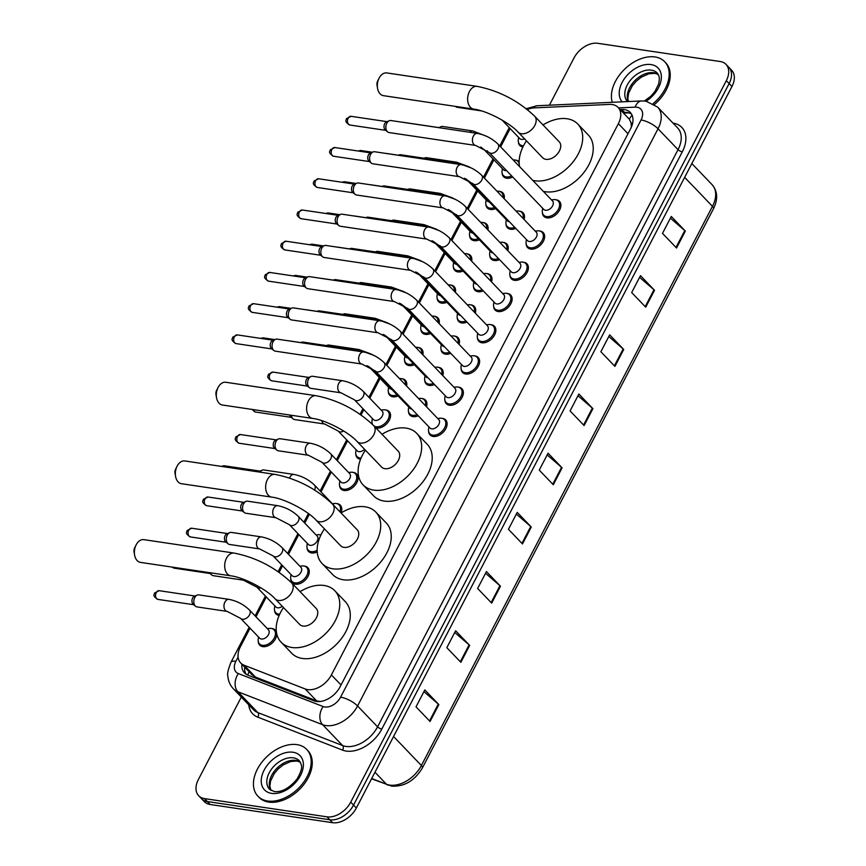 <?xml version="1.0" encoding="UTF-8"?>
<svg xmlns="http://www.w3.org/2000/svg" width="866" height="866" viewBox="0 0 866 866"><rect width="100%" height="100%" fill="white"/><g stroke="black" fill="none" stroke-linecap="round" stroke-linejoin="round"><path stroke-width="1.3" d="M279.166 615.412A10.814 7.155 136.2 0 1 279.079 615.401A10.814 7.155 136.2 0 1 275.973 613.875A10.814 7.155 136.2 0 1 274.544 610.313M304.334 566.093A10.814 7.155 136.2 0 1 304.724 566.137A10.814 7.155 136.2 0 1 307.841 567.674A10.814 7.155 136.2 0 1 306.672 578.423A10.814 7.155 136.2 0 1 295.338 584.182A10.814 7.155 136.2 0 1 292.221 582.645A10.814 7.155 136.2 0 1 290.792 579.083M317.216 551.902A10.814 7.155 136.2 0 1 311.598 552.952A10.814 7.155 136.2 0 1 308.48 551.415A10.814 7.155 136.2 0 1 307.051 547.853M336.852 503.633A10.814 7.155 136.2 0 1 337.242 503.687A10.814 7.155 136.2 0 1 340.349 505.214A10.814 7.155 136.2 0 1 340.977 512.889M353.101 472.414A10.814 7.155 136.2 0 1 353.49 472.457A10.814 7.155 136.2 0 1 356.608 473.983A10.814 7.155 136.2 0 1 355.439 484.744A10.814 7.155 136.2 0 1 344.105 490.492A10.814 7.155 136.2 0 1 340.988 488.965A10.814 7.155 136.2 0 1 339.559 485.404M360.57 459.294A10.814 7.155 136.2 0 1 360.364 459.272A10.814 7.155 136.2 0 1 357.247 457.735A10.814 7.155 136.2 0 1 355.818 454.174M385.619 409.954A10.814 7.155 136.2 0 1 386.009 410.008A10.814 7.155 136.2 0 1 389.115 411.534A10.814 7.155 136.2 0 1 387.957 422.283A10.814 7.155 136.2 0 1 376.613 428.042A10.814 7.155 136.2 0 1 375.887 427.891M372.239 424.134A10.814 7.155 136.2 0 1 372.077 422.944M398.1 395.946A10.814 7.155 136.2 0 1 392.872 396.812A10.814 7.155 136.2 0 1 389.754 395.286A10.814 7.155 136.2 0 1 388.325 391.713M401.867 378.723A10.814 7.155 136.2 0 1 402.257 378.778A10.814 7.155 136.2 0 1 405.375 380.304A10.814 7.155 136.2 0 1 406.609 386.052M414.349 364.716A10.814 7.155 136.2 0 1 409.131 365.582A10.814 7.155 136.2 0 1 406.013 364.056A10.814 7.155 136.2 0 1 404.584 360.494M418.126 347.504A10.814 7.155 136.2 0 1 418.516 347.547A10.814 7.155 136.2 0 1 421.634 349.074A10.814 7.155 136.2 0 1 422.868 354.833M430.608 333.497A10.814 7.155 136.2 0 1 425.379 334.363A10.814 7.155 136.2 0 1 422.272 332.825A10.814 7.155 136.2 0 1 420.844 329.264M434.386 316.274A10.814 7.155 136.2 0 1 434.775 316.317A10.814 7.155 136.2 0 1 437.882 317.854A10.814 7.155 136.2 0 1 439.127 323.603M446.867 302.266A10.814 7.155 136.2 0 1 441.638 303.132A10.814 7.155 136.2 0 1 438.532 301.595A10.814 7.155 136.2 0 1 437.103 298.034M450.645 285.044A10.814 7.155 136.2 0 1 451.034 285.098A10.814 7.155 136.2 0 1 454.141 286.624A10.814 7.155 136.2 0 1 455.375 292.372M463.115 271.036A10.814 7.155 136.2 0 1 457.897 271.902A10.814 7.155 136.2 0 1 454.78 270.376A10.814 7.155 136.2 0 1 453.351 266.804M466.893 253.814A10.814 7.155 136.2 0 1 467.283 253.868A10.814 7.155 136.2 0 1 470.4 255.394A10.814 7.155 136.2 0 1 471.634 261.142M479.374 239.806A10.814 7.155 136.2 0 1 474.157 240.672A10.814 7.155 136.2 0 1 471.039 239.146A10.814 7.155 136.2 0 1 469.61 235.584M483.152 222.594A10.814 7.155 136.2 0 1 483.542 222.638A10.814 7.155 136.2 0 1 486.66 224.164A10.814 7.155 136.2 0 1 487.894 229.923M495.633 208.587A10.814 7.155 136.2 0 1 490.405 209.453A10.814 7.155 136.2 0 1 487.298 207.916A10.814 7.155 136.2 0 1 485.869 204.354M499.411 191.364A10.814 7.155 136.2 0 1 499.801 191.408A10.814 7.155 136.2 0 1 502.908 192.945A10.814 7.155 136.2 0 1 504.142 198.693M512.672 176.989A10.814 7.155 136.2 0 1 506.664 178.223A10.814 7.155 136.2 0 1 503.547 176.686A10.814 7.155 136.2 0 1 502.118 173.124M515.66 160.134A10.814 7.155 136.2 0 1 516.049 160.188A10.814 7.155 136.2 0 1 519.145 161.693M522.902 146.993A10.814 7.155 136.2 0 1 519.806 145.466A10.814 7.155 136.2 0 1 518.377 141.894M276.763 633.955A10.814 7.155 136.2 0 1 272.151 643.07A10.814 7.155 136.2 0 1 262.82 646.631A10.814 7.155 136.2 0 1 259.713 645.105A10.814 7.155 136.2 0 1 258.284 641.533M271.827 628.543A10.814 7.155 136.2 0 1 272.216 628.597A10.814 7.155 136.2 0 1 275.323 630.123A10.814 7.155 136.2 0 1 276.384 631.812M418.246 415.767A10.814 7.155 136.2 0 1 413.017 416.633A10.814 7.155 136.2 0 1 409.91 415.106A10.814 7.155 136.2 0 1 408.481 411.534M422.023 398.555A10.814 7.155 136.2 0 1 422.413 398.598A10.814 7.155 136.2 0 1 425.52 400.124A10.814 7.155 136.2 0 1 426.516 406.804M434.505 384.547A10.814 7.155 136.2 0 1 429.276 385.402A10.814 7.155 136.2 0 1 426.169 383.876A10.814 7.155 136.2 0 1 424.741 380.315M438.283 367.325A10.814 7.155 136.2 0 1 438.672 367.368A10.814 7.155 136.2 0 1 441.779 368.894A10.814 7.155 136.2 0 1 442.775 375.584M450.753 353.317A10.814 7.155 136.2 0 1 445.535 354.183A10.814 7.155 136.2 0 1 442.418 352.646A10.814 7.155 136.2 0 1 440.989 349.085M454.531 336.095A10.814 7.155 136.2 0 1 454.921 336.138A10.814 7.155 136.2 0 1 458.038 337.675A10.814 7.155 136.2 0 1 459.023 344.354M467.012 322.087A10.814 7.155 136.2 0 1 461.795 322.953A10.814 7.155 136.2 0 1 458.677 321.427A10.814 7.155 136.2 0 1 457.248 317.854M470.79 304.864A10.814 7.155 136.2 0 1 471.18 304.919A10.814 7.155 136.2 0 1 474.297 306.445A10.814 7.155 136.2 0 1 475.282 313.124M483.271 290.857A10.814 7.155 136.2 0 1 478.043 291.723A10.814 7.155 136.2 0 1 474.936 290.197A10.814 7.155 136.2 0 1 473.507 286.624M487.049 273.645A10.814 7.155 136.2 0 1 487.439 273.688A10.814 7.155 136.2 0 1 490.546 275.215A10.814 7.155 136.2 0 1 491.542 281.894M499.52 259.638A10.814 7.155 136.2 0 1 494.302 260.493A10.814 7.155 136.2 0 1 491.184 258.966A10.814 7.155 136.2 0 1 489.755 255.405M503.298 242.415A10.814 7.155 136.2 0 1 503.687 242.458A10.814 7.155 136.2 0 1 506.805 243.985A10.814 7.155 136.2 0 1 507.79 250.675M515.779 228.407A10.814 7.155 136.2 0 1 510.561 229.274A10.814 7.155 136.2 0 1 507.444 227.736A10.814 7.155 136.2 0 1 506.015 224.175M519.557 211.185A10.814 7.155 136.2 0 1 519.946 211.228A10.814 7.155 136.2 0 1 523.064 212.765A10.814 7.155 136.2 0 1 524.049 219.444M442.169 418.375A10.814 7.155 136.2 0 1 442.558 418.419A10.814 7.155 136.2 0 1 445.676 419.945A10.814 7.155 136.2 0 1 444.507 430.705A10.814 7.155 136.2 0 1 433.173 436.453A10.814 7.155 136.2 0 1 430.056 434.927A10.814 7.155 136.2 0 1 428.627 431.355M458.428 387.145A10.814 7.155 136.2 0 1 458.818 387.189A10.814 7.155 136.2 0 1 461.935 388.726A10.814 7.155 136.2 0 1 460.766 399.475A10.814 7.155 136.2 0 1 449.432 405.223A10.814 7.155 136.2 0 1 446.315 403.697A10.814 7.155 136.2 0 1 444.886 400.135M474.687 355.915A10.814 7.155 136.2 0 1 475.077 355.958A10.814 7.155 136.2 0 1 478.184 357.496A10.814 7.155 136.2 0 1 477.025 368.245A10.814 7.155 136.2 0 1 465.681 374.004A10.814 7.155 136.2 0 1 462.574 372.467A10.814 7.155 136.2 0 1 461.145 368.905M490.935 324.685A10.814 7.155 136.2 0 1 491.325 324.739A10.814 7.155 136.2 0 1 494.443 326.265A10.814 7.155 136.2 0 1 493.274 337.015A10.814 7.155 136.2 0 1 481.94 342.774A10.814 7.155 136.2 0 1 478.822 341.247A10.814 7.155 136.2 0 1 477.393 337.675M507.195 293.466A10.814 7.155 136.2 0 1 507.584 293.509A10.814 7.155 136.2 0 1 510.702 295.035A10.814 7.155 136.2 0 1 509.533 305.795A10.814 7.155 136.2 0 1 498.199 311.543A10.814 7.155 136.2 0 1 495.081 310.017A10.814 7.155 136.2 0 1 493.652 306.445M523.454 262.236A10.814 7.155 136.2 0 1 523.843 262.279A10.814 7.155 136.2 0 1 526.95 263.816A10.814 7.155 136.2 0 1 525.792 274.565A10.814 7.155 136.2 0 1 514.447 280.313A10.814 7.155 136.2 0 1 511.341 278.787A10.814 7.155 136.2 0 1 509.912 275.226M539.713 231.006A10.814 7.155 136.2 0 1 540.103 231.049A10.814 7.155 136.2 0 1 543.209 232.586A10.814 7.155 136.2 0 1 542.051 243.335A10.814 7.155 136.2 0 1 530.706 249.094A10.814 7.155 136.2 0 1 527.6 247.557A10.814 7.155 136.2 0 1 526.16 243.996M555.961 199.775A10.814 7.155 136.2 0 1 556.351 199.829A10.814 7.155 136.2 0 1 559.468 201.356A10.814 7.155 136.2 0 1 558.299 212.105A10.814 7.155 136.2 0 1 546.966 217.864A10.814 7.155 136.2 0 1 543.848 216.338A10.814 7.155 136.2 0 1 542.419 212.765M250.058 628.196L240.412 646.718A20.286 13.412 -43.8 0 0 240.705 662.977L251.93 674.679L255.502 677.104L316.62 700.865L320.366 701.482M240.705 662.977A20.286 13.412 -43.8 0 0 244.082 665.207L305.2 688.968A20.286 13.412 -43.8 0 0 307.668 689.607A20.286 13.412 -43.8 0 0 331.397 674.928L618.367 123.676A20.286 13.412 -43.8 0 0 618.064 107.406A20.286 13.412 -43.8 0 0 609.502 104.407L534.214 107.882A20.286 13.412 -43.8 0 0 527.34 109.549M632.007 125.44A6.766 4.471 -43.8 0 0 630.881 122.496L629.333 119.216L618.064 107.406M630.881 122.496A20.286 13.412 136.2 0 1 631.195 127.497M510.15 128.558L500.624 146.841M493.891 159.788L484.375 178.071M477.642 191.007L468.116 209.301M461.383 222.237L451.857 240.531M445.124 253.467L435.609 271.751M428.865 284.697L419.35 302.981M412.617 315.917L403.091 334.211M396.357 347.147L386.831 365.441M380.098 378.377L369.782 398.208M363.85 409.607L361.057 414.955M347.591 440.826L337.264 460.658M331.332 472.057L321.015 491.888M309.357 514.263L304.756 523.118M298.824 534.517L288.497 554.337M282.565 565.736L279.133 572.329M266.306 596.966L255.99 616.798M241.863 664.19A20.286 13.412 -43.8 0 0 244.504 672.914A20.286 13.412 -43.8 0 0 247.882 675.144L313.903 700.821A20.286 13.412 -43.8 0 0 316.361 701.46A20.286 13.412 -43.8 0 0 340.1 686.77L630.589 128.742A20.286 13.412 -43.8 0 0 630.296 112.483A20.286 13.412 -43.8 0 0 621.734 109.484L620.132 109.56M549.412 105.187L573.985 57.99A20.286 13.412 136.2 0 1 597.724 43.3L720.187 61.518A20.286 13.412 136.2 0 1 726.033 64.398A20.286 13.412 136.2 0 1 726.325 80.657L350.73 802.154A20.286 13.412 136.2 0 1 326.991 816.844L204.528 798.614A20.286 13.412 136.2 0 1 198.693 795.746A20.286 13.412 136.2 0 1 198.39 779.487L241.311 697.054M726.033 64.398L731.64 70.254A20.286 13.412 136.2 0 1 731.943 86.513L356.348 808.01A20.286 13.412 136.2 0 1 332.609 822.7L210.146 804.482L207.331 801.548A20.286 13.412 136.2 0 1 201.497 798.679A20.286 13.412 136.2 0 0 207.331 801.548L329.805 819.766L207.331 801.548L204.528 798.614M356.348 808.01L353.545 805.088A20.286 13.412 136.2 0 1 329.805 819.766A20.286 13.412 136.2 0 0 353.545 805.088L729.129 83.58L353.545 805.088L350.73 802.154M728.836 67.321A20.286 13.412 136.2 0 1 729.129 83.58A20.286 13.412 136.2 0 0 728.836 67.321M622.935 112.483L624.538 112.407A20.286 13.412 136.2 0 1 631.53 114.106M246.074 674.224A20.286 13.412 136.2 0 1 244.677 667.112M670.403 218.156L684.79 230.583A5.412 1.851 27.5 0 1 685.342 231.103L671.291 216.457L662.49 233.365L676.53 248.012L685.342 231.103M639.595 277.347L653.982 289.774A5.412 1.851 27.5 0 1 654.523 290.283L640.483 275.648L631.682 292.556L645.722 307.192L654.523 290.283M608.787 336.528L623.174 348.955A5.412 1.851 27.5 0 1 623.715 349.474L609.675 334.828L600.874 351.737L614.914 366.383L623.715 349.474M577.979 395.719L592.355 408.135A5.412 1.851 27.5 0 1 592.907 408.655L578.867 394.019L570.066 410.928L584.106 425.563L592.907 408.655M423.929 691.642L438.304 704.069A5.412 1.851 27.5 0 1 438.856 704.588L424.816 689.942L416.016 706.851L430.056 721.497L438.856 704.588M454.737 632.461L469.123 644.878A5.412 1.851 27.5 0 1 469.664 645.397L455.624 630.762L446.824 647.671L460.864 662.306L469.664 645.397M485.545 573.27L499.931 585.697A5.412 1.851 27.5 0 1 500.472 586.217L486.432 571.571L477.631 588.479L491.671 603.126L500.472 586.217M516.363 514.09L530.739 526.506A5.412 1.851 27.5 0 1 531.291 527.026L517.24 512.391L508.439 529.299L522.479 543.935L531.291 527.026M547.171 454.899L561.547 467.326A5.412 1.851 27.5 0 1 562.099 467.846L548.059 453.199L539.247 470.108L553.298 484.754L562.099 467.846M210.146 804.482A20.286 13.412 136.2 0 1 204.3 801.602L198.693 795.746M296.984 744.63A33.806 22.354 136.2 0 1 306.716 749.415A33.806 22.354 136.2 0 1 303.078 783.016A33.806 22.354 136.2 0 1 267.637 800.996A33.806 22.354 136.2 0 1 257.916 796.211A33.806 22.354 136.2 0 1 261.554 762.61A33.806 22.354 136.2 0 1 296.984 744.63M306.716 749.415L307.766 750.508A33.806 22.354 136.2 0 1 304.128 784.12A33.806 22.354 136.2 0 1 268.698 802.089A33.806 22.354 136.2 0 1 258.966 797.315L257.916 796.211M143.843 539.648A11.496 7.675 98.5 0 0 136.178 544.79A11.496 7.675 98.5 0 0 136.092 544.974A11.496 7.675 98.5 0 0 134.587 555.019A11.496 7.675 98.5 0 0 140.454 562.38L230.767 575.825A11.496 7.675 -81.5 0 1 226.491 558.224A11.496 7.675 -81.5 0 1 234.156 553.082L143.843 539.648M230.767 575.825C243.194 577.189 266.685 589.356 275.096 598.817L299.679 624.44A11.496 7.599 -43.8 0 0 302.981 626.064A11.496 7.599 -43.8 0 0 315.029 619.948A11.496 7.599 -43.8 0 0 316.263 608.527L291.69 582.905C275.323 567.414 256.141 557.477 234.156 553.082M300.08 591.651A37.195 24.594 136.2 0 1 324.111 585.481A37.195 24.594 136.2 0 1 334.817 590.742A37.195 24.594 136.2 0 1 330.812 627.709A37.195 24.594 136.2 0 1 291.831 647.487A37.195 24.594 136.2 0 1 281.136 642.226A37.195 24.594 136.2 0 1 283.485 607.564M334.817 590.742L345.35 601.718A37.195 24.594 136.2 0 1 341.345 638.686A37.195 24.594 136.2 0 1 302.364 658.463A37.195 24.594 136.2 0 1 291.669 653.202L281.136 642.226M134.587 555.019L134.057 551.923A4.731 3.161 -81.5 0 1 134.674 547.788A4.731 3.161 -81.5 0 1 134.717 547.713M184.804 460.95A11.496 7.675 98.5 0 0 177.14 466.103A11.496 7.675 98.5 0 0 177.054 466.287A11.496 7.675 98.5 0 0 175.56 476.332A11.496 7.675 98.5 0 0 181.416 483.693L271.729 497.127A11.496 7.675 -81.5 0 1 267.453 479.537A11.496 7.675 -81.5 0 1 275.117 474.395L184.804 460.95M271.729 497.127C284.156 498.502 307.647 510.669 316.058 520.13L340.641 545.753A11.496 7.599 -43.8 0 0 343.943 547.377A11.496 7.599 -43.8 0 0 355.991 541.261A11.496 7.599 -43.8 0 0 357.236 529.84L332.652 504.218C316.285 488.727 297.103 478.79 275.117 474.395M341.042 512.953A37.195 24.594 136.2 0 1 365.073 506.794A37.195 24.594 136.2 0 1 375.779 512.055A37.195 24.594 136.2 0 1 371.774 549.022A37.195 24.594 136.2 0 1 332.793 568.8A37.195 24.594 136.2 0 1 322.098 563.539A37.195 24.594 136.2 0 1 324.447 528.866M375.779 512.055L386.312 523.032A37.195 24.594 136.2 0 1 382.307 559.999A37.195 24.594 136.2 0 1 343.326 579.776A37.195 24.594 136.2 0 1 332.631 574.515L322.098 563.539M175.56 476.332L175.019 473.237A4.731 3.161 -81.5 0 1 175.636 469.101A4.731 3.161 -81.5 0 1 175.679 469.026M225.766 382.263A11.496 7.675 98.5 0 0 218.113 387.416A11.496 7.675 98.5 0 0 218.016 387.6A11.496 7.675 98.5 0 0 216.522 397.646A11.496 7.675 98.5 0 0 222.389 405.007L312.691 418.44A11.496 7.675 -81.5 0 1 308.415 400.85A11.496 7.675 -81.5 0 1 316.079 395.708L225.766 382.263M312.691 418.44C325.118 419.815 348.608 431.982 357.03 441.444L381.603 467.066A11.496 7.599 -43.8 0 0 384.905 468.69A11.496 7.599 -43.8 0 0 396.953 462.574A11.496 7.599 -43.8 0 0 398.198 451.154L373.614 425.531C357.247 410.04 338.065 400.092 316.079 395.708M382.003 434.267A37.195 24.594 136.2 0 1 406.035 428.107A37.195 24.594 136.2 0 1 416.741 433.368A37.195 24.594 136.2 0 1 412.736 470.335A37.195 24.594 136.2 0 1 373.755 490.113A37.195 24.594 136.2 0 1 363.06 484.852A37.195 24.594 136.2 0 1 365.409 450.179M416.741 433.368L427.274 444.345A37.195 24.594 136.2 0 1 423.268 481.312A37.195 24.594 136.2 0 1 384.288 501.089A37.195 24.594 136.2 0 1 373.592 495.828L363.06 484.852M216.522 397.646L215.98 394.55A4.731 3.161 -81.5 0 1 216.597 390.404A4.731 3.161 -81.5 0 1 216.641 390.328M386.799 72.928A11.496 7.675 98.5 0 0 379.146 78.07A11.496 7.675 98.5 0 0 379.048 78.254A11.496 7.675 98.5 0 0 377.554 88.3A11.496 7.675 98.5 0 0 383.421 95.661L473.724 109.105A11.496 7.675 -81.5 0 1 469.448 91.504A11.496 7.675 -81.5 0 1 477.112 86.362L386.799 72.928M473.724 109.105C486.151 110.469 509.641 122.636 518.063 132.097L542.636 157.72A11.496 7.599 -43.8 0 0 545.937 159.344A11.496 7.599 -43.8 0 0 557.985 153.228A11.496 7.599 -43.8 0 0 559.23 141.808L534.647 116.185C518.279 100.694 499.097 90.757 477.112 86.362M543.036 124.931A37.195 24.594 136.2 0 1 567.068 118.761A37.195 24.594 136.2 0 1 577.774 124.022A37.195 24.594 136.2 0 1 573.768 160.989A37.195 24.594 136.2 0 1 534.787 180.767A37.195 24.594 136.2 0 1 532.785 180.377M577.774 124.022L588.306 134.999A37.195 24.594 136.2 0 1 584.301 171.966A37.195 24.594 136.2 0 1 545.32 191.743A37.195 24.594 136.2 0 1 543.318 191.354M519.589 166.618A37.195 24.594 136.2 0 1 526.441 140.844M377.554 88.3L377.024 85.204A4.731 3.161 -81.5 0 1 377.63 81.068A4.731 3.161 -81.5 0 1 377.673 80.993M612.273 102.296A33.806 22.354 136.2 0 1 622.99 70.85A33.806 22.354 136.2 0 1 654.967 56.95A33.806 22.354 136.2 0 1 664.698 61.735A33.806 22.354 136.2 0 1 653.159 103.606M664.698 61.735L665.748 62.828A33.806 22.354 136.2 0 1 654.512 104.45M363.644 351.997C371.482 353.545 378.312 357.073 384.114 362.605L438.748 419.566A6.084 4.027 136.2 0 1 438.099 425.617A6.084 4.027 136.2 0 1 431.712 428.854A6.084 4.027 136.2 0 1 429.969 427.988L375.335 371.027L361.858 364.034A6.084 4.059 -81.5 0 1 359.585 354.724A6.084 4.059 -81.5 0 1 359.758 354.41A6.084 4.059 -81.5 0 1 363.644 351.997L277.066 339.115A6.084 4.059 -81.5 0 0 275.496 339.32A6.084 4.059 -81.5 0 0 273.017 341.843A6.084 4.059 -81.5 0 0 273.537 350.21A6.084 4.059 -81.5 0 0 273.84 350.492A6.084 4.059 -81.5 0 0 275.28 351.152L361.858 364.034M437.698 418.462L439.582 418.235A10.143 6.712 136.2 0 1 441.563 418.246A10.143 6.712 136.2 0 1 444.485 419.685A10.143 6.712 136.2 0 1 443.392 429.763A10.143 6.712 136.2 0 1 432.762 435.154A10.143 6.712 136.2 0 1 429.85 433.725A10.143 6.712 136.2 0 1 428.605 428.767L428.908 426.895M271.751 348.738A4.395 2.934 -81.5 0 1 271.502 348.554A4.395 2.934 -81.5 0 1 271.274 348.349A4.395 2.934 -81.5 0 1 270.906 342.308A4.395 2.934 -81.5 0 1 272.703 340.49L275.496 339.32M379.903 320.766C387.741 322.314 394.56 325.854 400.373 331.375L455.007 388.336A6.084 4.027 136.2 0 1 454.347 394.387A6.084 4.027 136.2 0 1 447.971 397.624A6.084 4.027 136.2 0 1 446.217 396.758L391.594 339.808L378.106 332.804A6.084 4.059 -81.5 0 1 375.844 323.494A6.084 4.059 -81.5 0 1 376.017 323.18A6.084 4.059 -81.5 0 1 379.903 320.766L293.325 307.885A6.084 4.059 -81.5 0 0 291.755 308.101A6.084 4.059 -81.5 0 0 289.266 310.613A6.084 4.059 -81.5 0 0 289.785 318.98A6.084 4.059 -81.5 0 0 290.099 319.262A6.084 4.059 -81.5 0 0 291.528 319.922L378.106 332.804M453.946 387.243L455.841 387.005A10.143 6.712 136.2 0 1 457.822 387.026A10.143 6.712 136.2 0 1 460.744 388.455A10.143 6.712 136.2 0 1 459.651 398.533A10.143 6.712 136.2 0 1 449.021 403.935A10.143 6.712 136.2 0 1 446.098 402.495A10.143 6.712 136.2 0 1 444.864 397.548L445.167 395.665M287.999 317.508A4.395 2.934 -81.5 0 1 287.761 317.335A4.395 2.934 -81.5 0 1 287.534 317.129A4.395 2.934 -81.5 0 1 287.155 311.078A4.395 2.934 -81.5 0 1 288.952 309.27L291.755 308.101M396.152 289.536C404 291.084 410.82 294.624 416.633 300.145L471.256 357.106A6.084 4.027 136.2 0 1 470.606 363.157A6.084 4.027 136.2 0 1 464.23 366.394A6.084 4.027 136.2 0 1 462.476 365.539L407.843 308.577L394.366 301.574A6.084 4.059 -81.5 0 1 392.103 292.264A6.084 4.059 -81.5 0 1 392.276 291.95A6.084 4.059 -81.5 0 1 396.152 289.536L309.584 276.655A6.084 4.059 -81.5 0 0 308.015 276.871A6.084 4.059 -81.5 0 0 305.525 279.382A6.084 4.059 -81.5 0 0 306.044 287.75A6.084 4.059 -81.5 0 0 306.348 288.032A6.084 4.059 -81.5 0 0 307.787 288.692L394.366 301.574M470.206 356.013L472.1 355.785A10.143 6.712 136.2 0 1 474.081 355.796A10.143 6.712 136.2 0 1 476.993 357.225A10.143 6.712 136.2 0 1 475.91 367.314A10.143 6.712 136.2 0 1 465.28 372.705A10.143 6.712 136.2 0 1 462.357 371.265A10.143 6.712 136.2 0 1 461.113 366.318L461.426 364.434M304.258 286.278A4.395 2.934 -81.5 0 1 304.009 286.105A4.395 2.934 -81.5 0 1 303.793 285.899A4.395 2.934 -81.5 0 1 303.414 279.859A4.395 2.934 -81.5 0 1 305.211 278.04L308.015 276.871M412.411 258.317C420.248 259.865 427.079 263.394 432.892 268.925L487.515 325.887A6.084 4.027 136.2 0 1 486.865 331.927A6.084 4.027 136.2 0 1 480.478 335.164A6.084 4.027 136.2 0 1 478.736 334.308L424.102 277.347L410.625 270.354A6.084 4.059 -81.5 0 1 408.362 261.034A6.084 4.059 -81.5 0 1 408.525 260.731A6.084 4.059 -81.5 0 1 412.411 258.317L325.832 245.435A6.084 4.059 -81.5 0 0 324.274 245.641A6.084 4.059 -81.5 0 0 321.784 248.152A6.084 4.059 -81.5 0 0 322.304 256.52A6.084 4.059 -81.5 0 0 322.607 256.812A6.084 4.059 -81.5 0 0 324.046 257.473L410.625 270.354M486.465 324.782L488.359 324.555A10.143 6.712 136.2 0 1 490.329 324.566A10.143 6.712 136.2 0 1 493.252 326.006A10.143 6.712 136.2 0 1 492.159 336.084A10.143 6.712 136.2 0 1 481.528 341.475A10.143 6.712 136.2 0 1 478.617 340.046A10.143 6.712 136.2 0 1 477.372 335.088L477.675 333.204M320.517 255.059A4.395 2.934 -81.5 0 1 320.268 254.875A4.395 2.934 -81.5 0 1 320.052 254.669A4.395 2.934 -81.5 0 1 319.673 248.629A4.395 2.934 -81.5 0 1 321.47 246.81L324.274 245.641M428.67 227.087C436.507 228.635 443.327 232.164 449.14 237.695L503.774 294.656A6.084 4.027 136.2 0 1 503.114 300.708A6.084 4.027 136.2 0 1 496.738 303.944A6.084 4.027 136.2 0 1 494.984 303.078L440.361 246.117L426.873 239.124A6.084 4.059 -81.5 0 1 424.611 229.815A6.084 4.059 -81.5 0 1 424.784 229.501A6.084 4.059 -81.5 0 1 428.67 227.087L342.092 214.205A6.084 4.059 -81.5 0 0 340.522 214.411A6.084 4.059 -81.5 0 0 338.032 216.933A6.084 4.059 -81.5 0 0 338.552 225.301A6.084 4.059 -81.5 0 0 338.866 225.582A6.084 4.059 -81.5 0 0 340.306 226.243L426.873 239.124M502.724 293.552L504.607 293.325A10.143 6.712 136.2 0 1 506.588 293.336A10.143 6.712 136.2 0 1 509.511 294.776A10.143 6.712 136.2 0 1 508.418 304.854A10.143 6.712 136.2 0 1 497.788 310.255A10.143 6.712 136.2 0 1 494.865 308.816A10.143 6.712 136.2 0 1 493.631 303.858L493.934 301.985M336.777 223.829A4.395 2.934 -81.5 0 1 336.528 223.644A4.395 2.934 -81.5 0 1 336.3 223.439A4.395 2.934 -81.5 0 1 335.932 217.398A4.395 2.934 -81.5 0 1 337.729 215.58L340.522 214.411M444.929 195.857C452.766 197.405 459.586 200.944 465.399 206.465L520.033 263.426A6.084 4.027 136.2 0 1 519.373 269.478A6.084 4.027 136.2 0 1 512.997 272.714A6.084 4.027 136.2 0 1 511.243 271.848L456.62 214.898L443.132 207.894A6.084 4.059 -81.5 0 1 440.87 198.585A6.084 4.059 -81.5 0 1 441.043 198.271A6.084 4.059 -81.5 0 1 444.929 195.857L358.351 182.975A6.084 4.059 -81.5 0 0 356.781 183.191A6.084 4.059 -81.5 0 0 354.291 185.703A6.084 4.059 -81.5 0 0 354.811 194.071A6.084 4.059 -81.5 0 0 355.125 194.352A6.084 4.059 -81.5 0 0 356.554 195.012L443.132 207.894M518.972 262.333L520.867 262.095A10.143 6.712 136.2 0 1 522.847 262.117A10.143 6.712 136.2 0 1 525.759 263.545A10.143 6.712 136.2 0 1 524.677 273.624A10.143 6.712 136.2 0 1 514.047 279.025A10.143 6.712 136.2 0 1 511.124 277.585A10.143 6.712 136.2 0 1 509.879 272.638L510.193 270.755M353.025 192.598A4.395 2.934 -81.5 0 1 352.776 192.425A4.395 2.934 -81.5 0 1 352.559 192.22A4.395 2.934 -81.5 0 1 352.181 186.168A4.395 2.934 -81.5 0 1 353.978 184.361L356.781 183.191M461.177 164.627C469.015 166.175 475.845 169.714 481.658 175.235L536.281 232.196A6.084 4.027 136.2 0 1 535.632 238.247A6.084 4.027 136.2 0 1 529.256 241.484A6.084 4.027 136.2 0 1 527.502 240.629L472.868 183.668L459.391 176.664A6.084 4.059 -81.5 0 1 457.129 167.355A6.084 4.059 -81.5 0 1 457.302 167.041A6.084 4.059 -81.5 0 1 461.177 164.627L374.61 151.745A6.084 4.059 -81.5 0 0 373.04 151.961A6.084 4.059 -81.5 0 0 370.551 154.473A6.084 4.059 -81.5 0 0 371.07 162.84A6.084 4.059 -81.5 0 0 371.373 163.122A6.084 4.059 -81.5 0 0 372.813 163.782L459.391 176.664M535.231 231.103L537.126 230.876A10.143 6.712 136.2 0 1 539.107 230.886A10.143 6.712 136.2 0 1 542.019 232.315A10.143 6.712 136.2 0 1 540.925 242.404A10.143 6.712 136.2 0 1 530.295 247.795A10.143 6.712 136.2 0 1 527.383 246.355A10.143 6.712 136.2 0 1 526.138 241.408L526.452 239.525M369.284 161.368A4.395 2.934 -81.5 0 1 369.035 161.195A4.395 2.934 -81.5 0 1 368.819 160.989A4.395 2.934 -81.5 0 1 368.44 154.949A4.395 2.934 -81.5 0 1 370.237 153.13L373.04 151.961M477.437 133.407C485.274 134.955 492.105 138.484 497.907 144.016L552.54 200.977A6.084 4.027 136.2 0 1 551.88 207.017A6.084 4.027 136.2 0 1 545.504 210.254A6.084 4.027 136.2 0 1 543.751 209.399L489.128 152.438L475.64 145.445A6.084 4.059 -81.5 0 1 473.377 136.124A6.084 4.059 -81.5 0 1 473.55 135.821A6.084 4.059 -81.5 0 1 477.437 133.407L390.858 120.526A6.084 4.059 -81.5 0 0 389.289 120.731A6.084 4.059 -81.5 0 0 386.81 123.243A6.084 4.059 -81.5 0 0 387.329 131.61A6.084 4.059 -81.5 0 0 387.632 131.903A6.084 4.059 -81.5 0 0 389.072 132.563L475.64 145.445M551.49 199.873L553.374 199.645A10.143 6.712 136.2 0 1 555.355 199.656A10.143 6.712 136.2 0 1 558.278 201.096A10.143 6.712 136.2 0 1 557.184 211.174A10.143 6.712 136.2 0 1 546.554 216.565A10.143 6.712 136.2 0 1 543.631 215.136A10.143 6.712 136.2 0 1 542.397 210.178L542.701 208.295M385.543 130.149A4.395 2.934 -81.5 0 1 385.294 129.965A4.395 2.934 -81.5 0 1 385.067 129.759A4.395 2.934 -81.5 0 1 384.699 123.719A4.395 2.934 -81.5 0 1 386.496 121.9L389.289 120.731M411.805 409.055A6.084 4.027 136.2 0 1 411.567 409.023A6.084 4.027 136.2 0 1 409.813 408.167L373.019 369.804L368.126 366.156M418.57 398.522L419.436 398.414A10.143 6.712 136.2 0 1 421.417 398.425A10.143 6.712 136.2 0 1 424.34 399.865A10.143 6.712 136.2 0 1 425.401 405.645M417.185 414.662A10.143 6.712 136.2 0 1 412.617 415.334A10.143 6.712 136.2 0 1 409.694 413.905A10.143 6.712 136.2 0 1 408.449 408.947L408.763 407.074M300.827 342.644A6.084 4.059 -81.5 0 1 301.465 342.308A6.084 4.059 -81.5 0 1 303.035 342.092L361.328 350.773L373.831 355.396M428.064 377.825A6.084 4.027 136.2 0 1 427.826 377.803A6.084 4.027 136.2 0 1 426.072 376.937L389.278 338.574L384.385 334.925M434.819 367.292L435.695 367.184A10.143 6.712 136.2 0 1 437.676 367.206A10.143 6.712 136.2 0 1 440.588 368.635A10.143 6.712 136.2 0 1 441.66 374.415M433.444 383.432A10.143 6.712 136.2 0 1 428.865 384.114A10.143 6.712 136.2 0 1 425.953 382.675A10.143 6.712 136.2 0 1 424.708 377.717L425.022 375.844M317.086 311.424A6.084 4.059 -81.5 0 1 317.725 311.078A6.084 4.059 -81.5 0 1 319.283 310.872L377.587 319.543L390.09 324.165M444.323 346.606A6.084 4.027 136.2 0 1 444.074 346.573A6.084 4.027 136.2 0 1 442.331 345.707L405.537 307.354L400.644 303.695M451.078 336.062L451.944 335.965A10.143 6.712 136.2 0 1 453.925 335.976A10.143 6.712 136.2 0 1 456.847 337.404A10.143 6.712 136.2 0 1 457.908 343.196M449.692 352.213A10.143 6.712 136.2 0 1 445.124 352.884A10.143 6.712 136.2 0 1 442.212 351.444A10.143 6.712 136.2 0 1 440.967 346.497L441.27 344.614M333.345 280.194A6.084 4.059 -81.5 0 1 333.973 279.848A6.084 4.059 -81.5 0 1 335.543 279.642L393.846 288.313L406.338 292.935M460.571 315.376A6.084 4.027 136.2 0 1 460.333 315.343A6.084 4.027 136.2 0 1 458.579 314.488L421.785 276.124L416.903 272.465M467.337 304.843L468.203 304.735A10.143 6.712 136.2 0 1 470.184 304.745A10.143 6.712 136.2 0 1 473.107 306.185A10.143 6.712 136.2 0 1 474.167 311.966M465.951 320.983A10.143 6.712 136.2 0 1 461.383 321.654A10.143 6.712 136.2 0 1 458.46 320.225A10.143 6.712 136.2 0 1 457.226 315.267L457.529 313.384M349.593 248.964A6.084 4.059 -81.5 0 1 350.232 248.629A6.084 4.059 -81.5 0 1 351.802 248.412L410.094 257.083L422.597 261.705M476.83 284.145A6.084 4.027 136.2 0 1 476.592 284.113A6.084 4.027 136.2 0 1 474.839 283.258L438.044 244.894L433.152 241.246M483.585 273.613L484.462 273.504A10.143 6.712 136.2 0 1 486.443 273.515A10.143 6.712 136.2 0 1 489.355 274.955A10.143 6.712 136.2 0 1 490.427 280.736M482.21 289.753A10.143 6.712 136.2 0 1 477.642 290.424A10.143 6.712 136.2 0 1 474.72 288.995A10.143 6.712 136.2 0 1 473.475 284.037L473.789 282.164M365.853 217.734A6.084 4.059 -81.5 0 1 366.491 217.398A6.084 4.059 -81.5 0 1 368.061 217.182L426.353 225.864L438.856 230.486M493.09 252.915A6.084 4.027 136.2 0 1 492.841 252.894A6.084 4.027 136.2 0 1 491.098 252.028L454.304 213.664L449.411 210.016M499.844 242.383L500.721 242.274A10.143 6.712 136.2 0 1 502.691 242.296A10.143 6.712 136.2 0 1 505.614 243.725A10.143 6.712 136.2 0 1 506.675 249.505M498.47 258.523A10.143 6.712 136.2 0 1 493.891 259.205A10.143 6.712 136.2 0 1 490.979 257.765A10.143 6.712 136.2 0 1 489.734 252.807L490.037 250.934M382.112 186.515A6.084 4.059 -81.5 0 1 382.74 186.168A6.084 4.059 -81.5 0 1 384.309 185.963L442.613 194.634L455.105 199.256M509.338 221.696A6.084 4.027 136.2 0 1 509.1 221.664A6.084 4.027 136.2 0 1 507.346 220.798L470.552 182.445L465.67 178.786M516.104 211.152L516.97 211.055A10.143 6.712 136.2 0 1 518.951 211.066A10.143 6.712 136.2 0 1 521.873 212.495A10.143 6.712 136.2 0 1 522.934 218.286M514.718 227.303A10.143 6.712 136.2 0 1 510.15 227.975A10.143 6.712 136.2 0 1 507.227 226.535A10.143 6.712 136.2 0 1 505.993 221.588L506.296 219.704M398.371 155.285A6.084 4.059 -81.5 0 1 398.999 154.938A6.084 4.059 -81.5 0 1 400.568 154.733L458.861 163.403L471.364 168.026M249.44 609.978L268.406 629.744A6.084 4.027 136.2 0 1 267.746 635.785A6.084 4.027 136.2 0 1 261.37 639.021A6.084 4.027 136.2 0 1 259.616 638.166L240.661 618.4L227.173 611.407A6.084 4.059 -81.5 0 1 225.431 610.454A6.084 4.059 -81.5 0 1 225.084 601.773A6.084 4.059 -81.5 0 1 228.97 599.359C236.808 600.907 243.627 604.446 249.44 609.978A6.084 4.027 136.2 0 1 249.689 614.535A6.084 4.027 136.2 0 1 242.404 619.255A6.084 4.027 136.2 0 1 240.661 618.4M227.173 611.407L197.004 606.914A6.084 4.059 -81.5 0 1 195.564 606.254A6.084 4.059 -81.5 0 1 195.261 605.962A6.084 4.059 -81.5 0 1 193.93 600.008A6.084 4.059 -81.5 0 1 197.231 595.083A6.084 4.059 -81.5 0 1 198.801 594.877L228.97 599.359M267.345 628.64L269.239 628.413A10.143 6.712 136.2 0 1 271.22 628.424A10.143 6.712 136.2 0 1 274.132 629.863A10.143 6.712 136.2 0 1 273.05 639.942A10.143 6.712 136.2 0 1 262.42 645.332A10.143 6.712 136.2 0 1 259.497 643.903A10.143 6.712 136.2 0 1 258.252 638.946L258.566 637.062M193.475 604.5A4.395 2.934 -81.5 0 1 193.226 604.316A4.395 2.934 -81.5 0 1 193.01 604.111A4.395 2.934 -81.5 0 1 192.631 598.07A4.395 2.934 -81.5 0 1 194.428 596.252L197.231 595.083M282.273 606.297A6.084 4.027 136.2 0 1 277.629 607.802A6.084 4.027 136.2 0 1 275.875 606.936L256.91 587.17L243.433 580.177A6.084 4.059 -81.5 0 1 241.69 579.224A6.084 4.059 -81.5 0 1 241.105 578.466M243.433 580.177L213.263 575.684A6.084 4.059 -81.5 0 1 211.824 575.024A6.084 4.059 -81.5 0 1 211.52 574.743A6.084 4.059 -81.5 0 1 210.406 572.794M279.718 614.178A10.143 6.712 136.2 0 1 278.668 614.113A10.143 6.712 136.2 0 1 275.756 612.673A10.143 6.712 136.2 0 1 274.511 607.716L274.825 605.843M209.734 573.27A4.395 2.934 -81.5 0 1 209.485 573.097A4.395 2.934 -81.5 0 1 209.269 572.881A4.395 2.934 -81.5 0 1 209.009 572.588M281.959 547.518L300.913 567.284A6.084 4.027 136.2 0 1 300.253 573.335A6.084 4.027 136.2 0 1 293.877 576.572A6.084 4.027 136.2 0 1 292.123 575.706L273.169 555.94L259.692 548.947A6.084 4.059 -81.5 0 1 257.938 548.005A6.084 4.059 -81.5 0 1 257.592 539.323A6.084 4.059 -81.5 0 1 261.478 536.909C269.315 538.457 276.146 541.986 281.959 547.518A6.084 4.027 136.2 0 1 282.197 552.075A6.084 4.027 136.2 0 1 274.923 556.806A6.084 4.027 136.2 0 1 273.169 555.94M259.692 548.947L229.522 544.454A6.084 4.059 -81.5 0 1 228.083 543.794A6.084 4.059 -81.5 0 1 227.769 543.512A6.084 4.059 -81.5 0 1 226.437 537.559A6.084 4.059 -81.5 0 1 229.739 532.633A6.084 4.059 -81.5 0 1 231.309 532.417L261.478 536.909M299.863 566.191L301.747 565.963A10.143 6.712 136.2 0 1 303.728 565.974A10.143 6.712 136.2 0 1 306.651 567.403A10.143 6.712 136.2 0 1 305.557 577.492A10.143 6.712 136.2 0 1 294.927 582.883A10.143 6.712 136.2 0 1 292.004 581.443A10.143 6.712 136.2 0 1 290.77 576.496L291.073 574.613M225.994 542.04A4.395 2.934 -81.5 0 1 225.745 541.867A4.395 2.934 -81.5 0 1 225.517 541.661A4.395 2.934 -81.5 0 1 225.149 535.61A4.395 2.934 -81.5 0 1 226.946 533.802L229.739 532.633M298.207 516.288L317.173 536.054A6.084 4.027 136.2 0 1 316.512 542.105A6.084 4.027 136.2 0 1 310.136 545.342A6.084 4.027 136.2 0 1 308.383 544.487L289.428 524.72L275.94 517.716A6.084 4.059 -81.5 0 1 274.197 516.775A6.084 4.059 -81.5 0 1 273.851 508.093A6.084 4.059 -81.5 0 1 277.737 505.679C285.574 507.227 292.394 510.767 298.207 516.288A6.084 4.027 136.2 0 1 298.456 520.845A6.084 4.027 136.2 0 1 291.182 525.575A6.084 4.027 136.2 0 1 289.428 524.72M275.94 517.716L245.771 513.235A6.084 4.059 -81.5 0 1 244.342 512.575A6.084 4.059 -81.5 0 1 244.028 512.282A6.084 4.059 -81.5 0 1 242.696 506.329A6.084 4.059 -81.5 0 1 245.998 501.403A6.084 4.059 -81.5 0 1 247.568 501.187L277.737 505.679M316.112 534.961L318.006 534.733A10.143 6.712 136.2 0 1 319.987 534.744A10.143 6.712 136.2 0 1 320.929 534.961M317.151 550.311A10.143 6.712 136.2 0 1 311.186 551.653A10.143 6.712 136.2 0 1 308.264 550.224A10.143 6.712 136.2 0 1 307.019 545.266L307.333 543.383M242.242 510.821A4.395 2.934 -81.5 0 1 241.993 510.637A4.395 2.934 -81.5 0 1 241.776 510.431A4.395 2.934 -81.5 0 1 241.398 504.391A4.395 2.934 -81.5 0 1 243.194 502.572L245.998 501.403M289.547 478.043A6.084 4.059 -81.5 0 1 290.11 476.863A6.084 4.059 -81.5 0 1 293.996 474.449C301.833 475.997 308.653 479.537 314.466 485.068L333.421 504.835A6.084 4.027 136.2 0 1 333.897 505.517M332.371 503.731L334.265 503.503A10.143 6.712 136.2 0 1 336.246 503.514A10.143 6.712 136.2 0 1 339.158 504.954A10.143 6.712 136.2 0 1 339.894 511.763M258.566 471.927A4.395 2.934 -81.5 0 1 259.454 471.342L262.257 470.173A6.084 4.059 -81.5 0 1 263.827 469.967L293.996 474.449M260.071 472.154A6.084 4.059 -81.5 0 1 262.257 470.173M330.725 453.838L349.68 473.605A6.084 4.027 136.2 0 1 349.03 479.656A6.084 4.027 136.2 0 1 342.644 482.892A6.084 4.027 136.2 0 1 340.901 482.026L321.935 462.26L308.458 455.267A6.084 4.059 -81.5 0 1 306.716 454.314A6.084 4.059 -81.5 0 1 306.369 445.644A6.084 4.059 -81.5 0 1 310.245 443.23C318.082 444.778 324.912 448.307 330.725 453.838A6.084 4.027 136.2 0 1 330.964 458.395A6.084 4.027 136.2 0 1 323.689 463.126A6.084 4.027 136.2 0 1 321.935 462.26M308.458 455.267L278.289 450.775A6.084 4.059 -81.5 0 1 276.849 450.114A6.084 4.059 -81.5 0 1 276.546 449.833A6.084 4.059 -81.5 0 1 275.204 443.879A6.084 4.059 -81.5 0 1 278.506 438.954A6.084 4.059 -81.5 0 1 280.075 438.737L310.245 443.23M348.63 472.5L350.514 472.273A10.143 6.712 136.2 0 1 352.494 472.284A10.143 6.712 136.2 0 1 355.417 473.724A10.143 6.712 136.2 0 1 354.324 483.802A10.143 6.712 136.2 0 1 343.694 489.203A10.143 6.712 136.2 0 1 340.782 487.764A10.143 6.712 136.2 0 1 339.537 482.806L339.84 480.933M274.76 448.361A4.395 2.934 -81.5 0 1 274.511 448.187A4.395 2.934 -81.5 0 1 274.284 447.971A4.395 2.934 -81.5 0 1 273.916 441.931A4.395 2.934 -81.5 0 1 275.713 440.123L278.506 438.954M364.543 449.281A6.084 4.027 136.2 0 1 358.903 451.662A6.084 4.027 136.2 0 1 357.149 450.796L338.195 431.03L324.707 424.037A6.084 4.059 -81.5 0 1 322.964 423.095A6.084 4.059 -81.5 0 1 321.708 420.649M324.707 424.037L294.537 419.545A6.084 4.059 -81.5 0 1 293.109 418.884A6.084 4.059 -81.5 0 1 292.795 418.603A6.084 4.059 -81.5 0 1 291.377 415.269M361.09 458.038A10.143 6.712 136.2 0 1 359.953 457.973A10.143 6.712 136.2 0 1 357.03 456.534A10.143 6.712 136.2 0 1 355.796 451.587L356.099 449.703M291.008 417.131A4.395 2.934 -81.5 0 1 290.77 416.957A4.395 2.934 -81.5 0 1 290.543 416.752A4.395 2.934 -81.5 0 1 289.645 415.009M363.233 391.378L382.187 411.144A6.084 4.027 136.2 0 1 381.538 417.195A6.084 4.027 136.2 0 1 375.162 420.432A6.084 4.027 136.2 0 1 373.408 419.577L354.454 399.811L340.966 392.807A6.084 4.059 -81.5 0 1 339.223 391.865A6.084 4.059 -81.5 0 1 338.877 383.183A6.084 4.059 -81.5 0 1 342.763 380.769C350.6 382.317 357.42 385.857 363.233 391.378A6.084 4.027 136.2 0 1 363.482 395.935A6.084 4.027 136.2 0 1 356.197 400.666A6.084 4.027 136.2 0 1 354.454 399.811M340.966 392.807L310.797 388.325A6.084 4.059 -81.5 0 1 309.357 387.665A6.084 4.059 -81.5 0 1 309.054 387.373A6.084 4.059 -81.5 0 1 307.722 381.419A6.084 4.059 -81.5 0 1 311.024 376.494A6.084 4.059 -81.5 0 1 312.594 376.277L342.763 380.769M381.137 410.051L383.032 409.824A10.143 6.712 136.2 0 1 385.013 409.835A10.143 6.712 136.2 0 1 387.925 411.263A10.143 6.712 136.2 0 1 386.842 421.352A10.143 6.712 136.2 0 1 376.212 426.743A10.143 6.712 136.2 0 1 373.96 425.888M307.268 385.911A4.395 2.934 -81.5 0 1 307.019 385.727A4.395 2.934 -81.5 0 1 306.802 385.522A4.395 2.934 -81.5 0 1 306.423 379.481A4.395 2.934 -81.5 0 1 308.22 377.663L311.024 376.494M372.781 424.665A10.143 6.712 136.2 0 1 372.044 420.356L372.358 418.473M391.659 389.235A6.084 4.027 136.2 0 1 391.41 389.202A6.084 4.027 136.2 0 1 389.668 388.347L370.702 368.58L366.935 365.604M399.442 378.572A10.143 6.712 136.2 0 1 401.272 378.604A10.143 6.712 136.2 0 1 404.184 380.044A10.143 6.712 136.2 0 1 405.45 384.84M397.039 394.842A10.143 6.712 136.2 0 1 392.46 395.513A10.143 6.712 136.2 0 1 389.548 394.084A10.143 6.712 136.2 0 1 388.304 389.126L388.607 387.254M326.644 345.61A6.084 4.059 -81.5 0 1 327.283 345.263A6.084 4.059 -81.5 0 1 328.842 345.058L359.011 349.539L371.514 354.162M407.908 358.004A6.084 4.027 136.2 0 1 407.67 357.983A6.084 4.027 136.2 0 1 405.916 357.117L386.961 337.35L383.183 334.384M415.691 347.353A10.143 6.712 136.2 0 1 417.52 347.374A10.143 6.712 136.2 0 1 420.443 348.814A10.143 6.712 136.2 0 1 421.71 353.62M413.288 363.612A10.143 6.712 136.2 0 1 408.72 364.294A10.143 6.712 136.2 0 1 405.797 362.854A10.143 6.712 136.2 0 1 404.563 357.896L404.866 356.023M342.904 314.38A6.084 4.059 -81.5 0 1 343.531 314.044A6.084 4.059 -81.5 0 1 345.101 313.828L375.27 318.32L387.773 322.942M424.167 326.774A6.084 4.027 136.2 0 1 423.929 326.753A6.084 4.027 136.2 0 1 422.175 325.887L403.22 306.12L399.442 303.154M431.95 316.122A10.143 6.712 136.2 0 1 433.779 316.155A10.143 6.712 136.2 0 1 436.702 317.584A10.143 6.712 136.2 0 1 437.958 322.39M429.547 332.392A10.143 6.712 136.2 0 1 424.979 333.064A10.143 6.712 136.2 0 1 422.056 331.624A10.143 6.712 136.2 0 1 420.811 326.677L421.125 324.793M359.152 283.15A6.084 4.059 -81.5 0 1 359.791 282.814A6.084 4.059 -81.5 0 1 361.36 282.597L391.529 287.09L404.021 291.712M440.426 295.555A6.084 4.027 136.2 0 1 440.188 295.522A6.084 4.027 136.2 0 1 438.434 294.667L419.469 274.901L415.702 271.924M448.209 284.892A10.143 6.712 136.2 0 1 450.039 284.925A10.143 6.712 136.2 0 1 452.95 286.354A10.143 6.712 136.2 0 1 454.217 291.16M445.806 301.162A10.143 6.712 136.2 0 1 441.227 301.833A10.143 6.712 136.2 0 1 438.315 300.405A10.143 6.712 136.2 0 1 437.07 295.447L437.384 293.563M375.411 251.93A6.084 4.059 -81.5 0 1 376.05 251.584A6.084 4.059 -81.5 0 1 377.608 251.367L407.778 255.86L420.281 260.482M456.685 264.325A6.084 4.027 136.2 0 1 456.436 264.292A6.084 4.027 136.2 0 1 454.693 263.437L435.728 243.671L431.961 240.694M464.457 253.662A10.143 6.712 136.2 0 1 466.287 253.695A10.143 6.712 136.2 0 1 469.21 255.134A10.143 6.712 136.2 0 1 470.476 259.941M462.054 269.932A10.143 6.712 136.2 0 1 457.486 270.603A10.143 6.712 136.2 0 1 454.563 269.174A10.143 6.712 136.2 0 1 453.329 264.217L453.632 262.344M391.67 220.7A6.084 4.059 -81.5 0 1 392.298 220.354A6.084 4.059 -81.5 0 1 393.868 220.148L424.037 224.63L436.54 229.252M472.933 233.095A6.084 4.027 136.2 0 1 472.695 233.073A6.084 4.027 136.2 0 1 470.942 232.207L451.987 212.441L448.209 209.475M480.717 222.443A10.143 6.712 136.2 0 1 482.546 222.465A10.143 6.712 136.2 0 1 485.469 223.904A10.143 6.712 136.2 0 1 486.724 228.711M478.313 238.702A10.143 6.712 136.2 0 1 473.745 239.384A10.143 6.712 136.2 0 1 470.823 237.944A10.143 6.712 136.2 0 1 469.589 232.986L469.892 231.114M407.929 189.47A6.084 4.059 -81.5 0 1 408.557 189.134A6.084 4.059 -81.5 0 1 410.127 188.918L440.296 193.41L452.799 198.033M489.193 201.865A6.084 4.027 136.2 0 1 488.954 201.843A6.084 4.027 136.2 0 1 487.201 200.977L468.246 181.21L464.468 178.244M496.976 191.213A10.143 6.712 136.2 0 1 498.805 191.245A10.143 6.712 136.2 0 1 501.717 192.674A10.143 6.712 136.2 0 1 502.984 197.48M494.573 207.483A10.143 6.712 136.2 0 1 490.004 208.154A10.143 6.712 136.2 0 1 487.082 206.714A10.143 6.712 136.2 0 1 485.837 201.767L486.151 199.884M424.178 158.24A6.084 4.059 -81.5 0 1 424.816 157.904A6.084 4.059 -81.5 0 1 426.386 157.688L456.555 162.18L469.047 166.802M506.545 170.602A6.084 4.027 136.2 0 1 505.203 170.613A6.084 4.027 136.2 0 1 503.46 169.758L484.495 149.991L480.727 147.014M513.235 159.983A10.143 6.712 136.2 0 1 515.053 160.015A10.143 6.712 136.2 0 1 517.976 161.444A10.143 6.712 136.2 0 1 519.221 163.988M519.319 164.951A10.143 6.712 136.2 0 1 519.243 166.25M511.622 175.895A10.143 6.712 136.2 0 1 506.253 176.924A10.143 6.712 136.2 0 1 503.341 175.495A10.143 6.712 136.2 0 1 502.096 170.537L502.399 168.654M439.56 127.767A6.084 4.059 -81.5 0 1 441.065 126.674A6.084 4.059 -81.5 0 1 442.634 126.458L472.804 130.95L486.432 136.233M524.525 138.841A6.084 4.027 136.2 0 1 521.462 139.383A6.084 4.027 136.2 0 1 519.708 138.528L501.934 119.995M481.409 110.891L457.096 107.276A6.084 4.059 -81.5 0 1 455.668 106.615A6.084 4.059 -81.5 0 1 455.397 106.377M523.508 145.769A10.143 6.712 136.2 0 1 522.512 145.694A10.143 6.712 136.2 0 1 519.589 144.265A10.143 6.712 136.2 0 1 518.355 139.307L518.658 137.434M316.62 700.865L305.2 688.968M632.104 115.243A20.286 12.135 87.4 0 0 629.333 119.216M249.04 671.659A20.286 14.549 111.2 0 0 247.817 675.123M341.042 684.974L331.397 674.928M255.502 677.104L244.082 665.207M628.002 133.721L618.367 123.676M238.085 657.067L235.909 661.256A13.52 8.941 -43.8 0 0 238.356 673.575L323.115 706.537A13.52 8.941 -43.8 0 0 324.761 706.97A13.52 8.941 -43.8 0 0 340.587 697.173L641.057 119.973A13.52 8.941 -43.8 0 0 636.965 107.222A13.52 8.941 -43.8 0 0 635.146 107.135L618.54 107.904M641.057 119.973A13.52 4.622 -152.5 0 1 658.03 128.774L357.561 705.974A27.052 17.883 136.2 0 1 325.908 725.556A27.052 17.883 136.2 0 1 322.639 724.701L342.644 745.572A27.052 17.883 -43.8 0 0 345.924 746.427A27.052 17.883 -43.8 0 0 377.576 726.845L678.046 149.645A27.052 17.883 -43.8 0 0 677.656 127.962L657.64 107.092A27.052 17.883 136.2 0 1 658.03 128.774L678.046 149.645A3.377 1.158 27.5 0 0 682.289 151.842L381.819 729.042A3.377 1.158 27.5 0 1 377.576 726.845L357.561 705.974A13.52 4.622 -152.5 0 0 340.587 697.173M657.64 107.092L645.982 101.16L641.554 100.943A13.52 8.086 87.4 0 0 635.146 107.135M381.819 729.042A30.429 20.124 136.2 0 1 346.216 751.071A30.429 20.124 136.2 0 1 342.525 750.108L257.765 717.145A30.429 20.124 136.2 0 1 248.759 704.816M673.023 123.134A30.429 20.124 136.2 0 1 682.289 151.842M326.991 816.844L332.609 822.7M726.325 80.657L731.943 86.513M323.115 706.537A13.52 9.699 111.2 0 0 322.639 724.701L237.869 691.739L257.884 712.61L342.644 745.572A3.377 2.425 -68.8 0 1 342.525 750.108M238.356 673.575A13.52 9.699 111.2 0 0 237.869 691.739A27.052 17.883 136.2 0 1 233.365 688.773L253.381 709.644A27.052 17.883 -43.8 0 0 257.884 712.61A3.377 2.425 -68.8 0 1 257.765 717.145M641.554 100.943L537.126 105.749A13.52 8.086 87.4 0 0 532.958 107.99M235.909 661.256A13.52 4.622 -152.5 0 0 230.941 662.328C228.061 669.743 227.044 674.376 227.877 676.227C228.267 681.087 230.096 685.266 233.365 688.773M624.538 112.407L621.734 109.484M371.72 778.502L386.463 784.239A27.052 17.883 -43.8 0 0 389.732 785.094A27.052 17.883 -43.8 0 0 421.385 765.512A6.766 2.306 27.5 0 1 422.413 767.893C414.727 780.667 404.487 786.75 391.681 786.144L371.557 778.815M387.762 785.116A6.766 4.85 111.2 0 1 386.463 784.239L374.967 772.255M393.575 736.511L421.385 765.512L712.469 206.346A27.052 17.883 -43.8 0 0 712.079 184.664C717.643 191.224 718.12 199.245 713.487 208.728A6.766 2.306 -152.5 0 0 712.469 206.346L684.66 177.346M561.547 467.326L552.768 484.202M530.739 526.506L521.949 543.383M499.931 585.697L491.141 602.574M469.123 644.878L460.333 661.754M438.304 704.069L429.525 720.945M592.355 408.135L583.576 425.011M623.174 348.955L614.384 365.831M653.982 289.774L645.192 306.64M684.79 230.583L676 247.459M293.368 757.826A20.611 13.629 136.2 0 1 299.29 760.749C301.487 764.97 304.074 766.724 296.973 779.129C289.212 788.298 281.656 792.444 274.316 791.556L269.543 789.272A20.611 13.629 136.2 0 1 271.762 768.792A20.611 13.629 136.2 0 1 293.368 757.826M293.022 752.251A24.67 16.313 136.2 0 1 300.47 775.514A24.67 16.313 136.2 0 1 271.61 793.375A24.67 16.313 136.2 0 1 264.152 770.112A24.67 16.313 136.2 0 1 293.022 752.251M270.831 790.322A20.611 13.629 136.2 0 1 275.107 770.231A20.611 13.629 136.2 0 1 295.826 760.391A20.611 13.629 136.2 0 1 300.285 762.069M275.096 598.817A11.496 7.599 -43.8 0 0 278.408 600.441A11.496 7.599 -43.8 0 0 291.864 592.117A11.496 7.599 -43.8 0 0 291.69 582.905M316.058 520.13A11.496 7.599 -43.8 0 0 319.37 521.754A11.496 7.599 -43.8 0 0 332.825 513.43A11.496 7.599 -43.8 0 0 332.652 504.218M357.03 441.444A11.496 7.599 -43.8 0 0 360.332 443.067A11.496 7.599 -43.8 0 0 373.787 434.743A11.496 7.599 -43.8 0 0 373.614 425.531M518.063 132.097A11.496 7.599 -43.8 0 0 521.364 133.721A11.496 7.599 -43.8 0 0 534.82 125.397A11.496 7.599 -43.8 0 0 534.647 116.185M627.525 101.593A20.611 13.629 136.2 0 1 629.744 81.101A20.611 13.629 136.2 0 1 651.351 70.146A20.611 13.629 136.2 0 1 657.272 73.069L658.896 75.786L659.416 78.795L658.69 83.937L654.956 91.45L650.702 96.343L644.423 100.986M622.156 101.842A24.67 16.313 136.2 0 1 625.371 77.388A24.67 16.313 136.2 0 1 651.005 64.571A24.67 16.313 136.2 0 1 661.213 79.456A24.67 16.313 136.2 0 1 646.188 101.192M628.24 101.56A20.611 13.629 136.2 0 1 633.685 81.869A20.611 13.629 136.2 0 1 653.808 72.712A20.611 13.629 136.2 0 1 658.268 74.389M237.295 334.904L232.748 337.22C233.225 338.086 229.338 339.58 235.996 343.596A4.395 2.934 -81.5 0 1 234.361 336.874A4.395 2.934 -81.5 0 1 237.295 334.904L273.266 340.251M232.748 337.22A4.395 1.505 27.5 0 1 234.361 336.874M384.114 362.605A6.084 4.027 136.2 0 1 384.363 367.162A6.084 4.027 136.2 0 1 377.089 371.893A6.084 4.027 136.2 0 1 375.335 371.027M253.543 303.674L248.997 305.99C249.484 306.856 245.598 308.361 252.255 312.366A4.395 2.934 -81.5 0 1 250.62 305.644A4.395 2.934 -81.5 0 1 253.543 303.674L289.525 309.032M248.997 305.99A4.395 1.505 27.5 0 1 250.62 305.644M400.373 331.375A6.084 4.027 136.2 0 1 400.622 335.932A6.084 4.027 136.2 0 1 393.348 340.663A6.084 4.027 136.2 0 1 391.594 339.808M269.802 272.444L265.256 274.771C265.743 275.626 261.846 277.131 268.514 281.147A4.395 2.934 -81.5 0 1 266.869 274.414A4.395 2.934 -81.5 0 1 269.802 272.444L305.785 277.802M265.256 274.771A4.395 1.505 27.5 0 1 266.869 274.414M416.633 300.145A6.084 4.027 136.2 0 1 416.882 304.713A6.084 4.027 136.2 0 1 409.596 309.433A6.084 4.027 136.2 0 1 407.843 308.577M286.061 241.224L281.515 243.541C281.991 244.407 278.105 245.901 284.762 249.917A4.395 2.934 -81.5 0 1 283.128 243.184A4.395 2.934 -81.5 0 1 286.061 241.224L322.033 246.572M281.515 243.541A4.395 1.505 27.5 0 1 283.128 243.184M432.892 268.925A6.084 4.027 136.2 0 1 433.13 273.483A6.084 4.027 136.2 0 1 425.856 278.213A6.084 4.027 136.2 0 1 424.102 277.347M302.31 209.994L297.774 212.311C298.25 213.177 294.364 214.671 301.022 218.687A4.395 2.934 -81.5 0 1 299.387 211.964A4.395 2.934 -81.5 0 1 302.31 209.994L338.292 215.342M297.774 212.311A4.395 1.505 27.5 0 1 299.387 211.964M449.14 237.695A6.084 4.027 136.2 0 1 449.389 242.253A6.084 4.027 136.2 0 1 442.115 246.983A6.084 4.027 136.2 0 1 440.361 246.117M318.569 178.764L314.022 181.081C314.51 181.947 310.613 183.451 317.281 187.457A4.395 2.934 -81.5 0 1 315.646 180.734A4.395 2.934 -81.5 0 1 318.569 178.764L354.551 184.122M314.022 181.081A4.395 1.505 27.5 0 1 315.646 180.734M465.399 206.465A6.084 4.027 136.2 0 1 465.648 211.023A6.084 4.027 136.2 0 1 458.363 215.753A6.084 4.027 136.2 0 1 456.62 214.898M334.828 147.534L330.282 149.861C330.769 150.716 326.872 152.221 333.529 156.237A4.395 2.934 -81.5 0 1 331.895 149.504A4.395 2.934 -81.5 0 1 334.828 147.534L370.81 152.892M330.282 149.861A4.395 1.505 27.5 0 1 331.895 149.504M481.658 175.235A6.084 4.027 136.2 0 1 481.897 179.803A6.084 4.027 136.2 0 1 474.622 184.523A6.084 4.027 136.2 0 1 472.868 183.668M351.087 116.315L346.541 118.631C347.017 119.497 343.131 120.991 349.788 125.007A4.395 2.934 -81.5 0 1 348.154 118.274A4.395 2.934 -81.5 0 1 351.087 116.315L387.059 121.662M346.541 118.631A4.395 1.505 27.5 0 1 348.154 118.274M497.907 144.016A6.084 4.027 136.2 0 1 498.156 148.573A6.084 4.027 136.2 0 1 490.881 153.304A6.084 4.027 136.2 0 1 489.128 152.438M375 370.691A6.084 4.027 136.2 0 1 374.772 370.67A6.084 4.027 136.2 0 1 373.019 369.804M261.391 338.487A4.395 2.934 -81.5 0 1 263.253 337.881L274.825 339.602M359.13 351.325A6.084 4.059 -81.5 0 1 361.328 350.773M391.259 339.461A6.084 4.027 136.2 0 1 391.031 339.44A6.084 4.027 136.2 0 1 389.278 338.574M277.65 307.257A4.395 2.934 -81.5 0 1 279.512 306.661L291.084 308.383M375.389 320.095A6.084 4.059 -81.5 0 1 377.587 319.543M407.507 308.242A6.084 4.027 136.2 0 1 407.28 308.209A6.084 4.027 136.2 0 1 405.537 307.354M293.899 276.038A4.395 2.934 -81.5 0 1 295.761 275.431L307.343 277.152M391.638 288.865A6.084 4.059 -81.5 0 1 393.846 288.313M423.766 277.012A6.084 4.027 136.2 0 1 423.539 276.979A6.084 4.027 136.2 0 1 421.785 276.124M310.158 244.807A4.395 2.934 -81.5 0 1 312.02 244.201L323.592 245.922M407.897 257.646A6.084 4.059 -81.5 0 1 410.094 257.083M440.025 245.782A6.084 4.027 136.2 0 1 439.798 245.76A6.084 4.027 136.2 0 1 438.044 244.894M326.417 213.577A4.395 2.934 -81.5 0 1 328.279 212.971L339.851 214.692M424.156 226.416A6.084 4.059 -81.5 0 1 426.353 225.864M456.274 214.552A6.084 4.027 136.2 0 1 456.046 214.53A6.084 4.027 136.2 0 1 454.304 213.664M342.665 182.347A4.395 2.934 -81.5 0 1 344.538 181.752L356.11 183.473M440.404 195.186A6.084 4.059 -81.5 0 1 442.613 194.634M472.533 183.332A6.084 4.027 136.2 0 1 472.306 183.3A6.084 4.027 136.2 0 1 470.552 182.445M358.925 151.128A4.395 2.934 -81.5 0 1 360.786 150.522L372.358 152.243M456.663 163.955A6.084 4.059 -81.5 0 1 458.861 163.403M159.171 590.688L154.624 593.004C155.111 593.87 151.214 595.364 157.872 599.38A4.395 2.934 -81.5 0 1 156.237 592.658A4.395 2.934 -81.5 0 1 159.171 590.688L195.002 596.014M154.624 593.004A4.395 1.505 27.5 0 1 156.237 592.658M171.814 567.046L174.131 568.15A4.395 2.934 -81.5 0 1 172.615 567.165M260.839 587.83A6.084 4.027 136.2 0 1 258.663 588.036A6.084 4.027 136.2 0 1 256.91 587.17M191.678 528.228L187.132 530.544C187.619 531.41 183.722 532.915 190.39 536.931A4.395 2.934 -81.5 0 1 188.756 530.198A4.395 2.934 -81.5 0 1 191.678 528.228L227.509 533.564M187.132 530.544A4.395 1.505 27.5 0 1 188.756 530.198M207.937 497.008L203.391 499.325C203.878 500.191 199.981 501.685 206.638 505.701A4.395 2.934 -81.5 0 1 205.004 498.968A4.395 2.934 -81.5 0 1 207.937 497.008L243.768 502.334M203.391 499.325A4.395 1.505 27.5 0 1 205.004 498.968M314.466 485.068A6.084 4.027 136.2 0 1 314.715 489.626A6.084 4.027 136.2 0 1 314.542 489.972M222.172 466.514A4.395 2.934 -81.5 0 1 224.197 465.778L260.027 471.104M240.445 434.548L235.898 436.865C236.386 437.731 232.499 439.224 239.157 443.24A4.395 2.934 -81.5 0 1 237.522 436.518A4.395 2.934 -81.5 0 1 240.445 434.548L276.276 439.885M235.898 436.865A4.395 1.505 27.5 0 1 237.522 436.518M252.028 409.412L255.416 412.021A4.395 2.934 -81.5 0 1 253.251 409.596M343.672 431.008A6.084 4.027 136.2 0 1 339.948 431.896A6.084 4.027 136.2 0 1 338.195 431.03M272.963 372.099L268.417 374.415C268.893 375.281 265.007 376.775 271.664 380.791A4.395 2.934 -81.5 0 1 270.03 374.058A4.395 2.934 -81.5 0 1 272.963 372.099L308.794 377.424M268.417 374.415A4.395 1.505 27.5 0 1 270.03 374.058M372.683 369.468A6.084 4.027 136.2 0 1 372.456 369.436A6.084 4.027 136.2 0 1 370.702 368.58M288.757 340.858A4.395 2.934 -81.5 0 1 289.212 340.868L300.794 342.59M356.814 350.102A6.084 4.059 -81.5 0 1 359.011 349.539M388.942 338.238A6.084 4.027 136.2 0 1 388.715 338.216A6.084 4.027 136.2 0 1 386.961 337.35M305.016 309.627A4.395 2.934 -81.5 0 1 305.471 309.638L317.043 311.359M373.073 318.872A6.084 4.059 -81.5 0 1 375.27 318.32M405.191 307.008A6.084 4.027 136.2 0 1 404.974 306.986A6.084 4.027 136.2 0 1 403.22 306.12M321.275 278.397A4.395 2.934 -81.5 0 1 321.73 278.408L333.302 280.129M389.321 287.642A6.084 4.059 -81.5 0 1 391.529 287.09M421.45 275.789A6.084 4.027 136.2 0 1 421.222 275.756A6.084 4.027 136.2 0 1 419.469 274.901M337.524 247.167A4.395 2.934 -81.5 0 1 337.989 247.189L349.561 248.91M405.58 256.412A6.084 4.059 -81.5 0 1 407.778 255.86M437.709 244.558A6.084 4.027 136.2 0 1 437.482 244.526A6.084 4.027 136.2 0 1 435.728 243.671M353.783 215.948A4.395 2.934 -81.5 0 1 354.237 215.959L365.809 217.68M421.839 225.192A6.084 4.059 -81.5 0 1 424.037 224.63M453.957 213.328A6.084 4.027 136.2 0 1 453.741 213.307A6.084 4.027 136.2 0 1 451.987 212.441M370.042 184.718A4.395 2.934 -81.5 0 1 370.496 184.729L382.068 186.45M438.099 193.962A6.084 4.059 -81.5 0 1 440.296 193.41M470.216 182.098A6.084 4.027 136.2 0 1 469.989 182.076A6.084 4.027 136.2 0 1 468.246 181.21M386.301 153.488A4.395 2.934 -81.5 0 1 386.756 153.499L398.328 155.22M454.347 162.732A6.084 4.059 -81.5 0 1 456.555 162.18M487.352 150.868A6.084 4.027 136.2 0 1 486.248 150.846A6.084 4.027 136.2 0 1 484.495 149.991M402.549 122.258A4.395 2.934 -81.5 0 1 403.004 122.279L438.835 127.605M469.729 132.26A6.084 4.059 -81.5 0 1 472.804 130.95M628.748 112.851L623.52 113.1M537.126 105.749L526.247 108.683M509.273 127.648L499.758 145.932M493.025 158.868L483.499 177.162M476.765 190.098L467.239 208.392M460.506 221.328L450.991 239.622M444.247 252.558L434.732 270.841M427.999 283.777L418.473 302.072M411.74 315.007L402.214 333.302M395.481 346.238L385.965 364.532M379.232 377.468L368.905 397.299M362.973 408.687L360.072 414.273M346.714 439.917L336.398 459.749M330.466 471.147L320.139 490.979M308.393 513.538L303.879 522.209M297.947 533.597L287.62 553.428M281.688 564.827L278.148 571.647M265.44 596.057L255.113 615.888M249.181 627.287L230.941 662.328M713.487 208.728L422.413 767.893M712.079 184.664L691.837 163.555M300.35 762.188L296.984 761.019L290.727 761.495L283.344 764.819L278.257 768.856L274.36 773.403L270.614 780.894L269.856 786.101L270.939 790.398M134.674 547.788L136.092 544.974M175.636 469.101L177.054 466.287M216.597 390.404L218.016 387.6M377.63 81.068L379.048 78.254M658.333 74.508L654.967 73.339L648.71 73.816L641.327 77.139L636.25 81.177L632.342 85.723L628.597 93.214L627.839 98.421L628.402 101.549M444.485 419.685L446.91 422.207M271.502 348.554L273.84 350.492M429.85 433.725L432.275 436.258M235.996 343.596L271.978 348.955M460.744 388.455L463.169 390.988M287.761 317.335L290.099 319.262M446.098 402.495L448.523 405.028M252.255 312.366L288.237 317.725M476.993 357.225L479.418 359.758M304.009 286.105L306.348 288.032M462.357 371.265L464.782 373.798M268.514 281.147L304.486 286.494M493.252 326.006L495.677 328.528M320.268 254.875L322.607 256.812M478.617 340.046L481.041 342.568M284.762 249.917L320.745 255.264M509.511 294.776L511.936 297.309M336.528 223.644L338.866 225.582M494.865 308.816L497.29 311.349M301.022 218.687L337.004 224.045M525.759 263.545L528.195 266.079M352.776 192.425L355.125 194.352M511.124 277.585L513.549 280.119M317.281 187.457L353.252 192.815M542.019 232.315L544.443 234.848M369.035 161.195L371.373 163.122M527.383 246.355L529.808 248.888M333.529 156.237L369.511 161.585M558.278 201.096L560.703 203.618M385.294 129.965L387.632 131.903M543.631 215.136L546.067 217.658M349.788 125.007L385.771 130.355M424.34 399.865L426.765 402.387M300.697 342.633L301.465 342.308M409.694 413.905L412.119 416.438M263.253 337.881L260.525 338.357M440.588 368.635L443.013 371.168M316.956 311.403L317.725 311.078M425.953 382.675L428.378 385.208M279.512 306.661L276.784 307.138M456.847 337.404L459.272 339.937M333.204 280.173L333.973 279.848M442.212 351.444L444.637 353.978M295.761 275.431L293.044 275.908M473.107 306.185L475.531 308.707M349.463 248.943L350.232 248.629M458.46 320.225L460.885 322.747M312.02 244.201L309.292 244.677M489.355 274.955L491.78 277.477M365.723 217.723L366.491 217.398M474.72 288.995L477.144 291.528M328.279 212.971L325.551 213.447M505.614 243.725L508.039 246.258M381.971 186.493L382.74 186.168M490.979 257.765L493.404 260.298M344.538 181.752L341.81 182.228M521.873 212.495L524.298 215.028M398.23 155.263L398.999 154.938M507.227 226.535L509.652 229.068M360.786 150.522L358.059 150.998M193.226 604.316L195.564 606.254M274.132 629.863L276.449 632.267M259.497 643.903L261.922 646.426M157.872 599.38L193.703 604.717M209.485 573.097L211.824 575.024M275.756 612.673L278.181 615.206M174.131 568.15L209.962 573.487M225.745 541.867L228.083 543.794M306.651 567.403L309.075 569.936M292.004 581.443L294.44 583.976M190.39 536.931L226.221 542.257M241.993 510.637L244.342 512.575M308.264 550.224L310.688 552.746M206.638 505.701L242.469 511.027M339.158 504.954L341.583 507.476M224.197 465.778L221.252 466.373M274.511 448.187L276.849 450.114M355.417 473.724L357.842 476.257M340.782 487.764L343.207 490.297M239.157 443.24L274.987 448.577M290.77 416.957L293.109 418.884M357.03 456.534L359.455 459.067M255.416 412.021L291.236 417.347M307.019 385.727L309.357 387.665M387.925 411.263L390.35 413.796M271.664 380.791L307.495 386.117M404.184 380.044L406.609 382.566M326.514 345.588L327.283 345.263M389.548 394.084L391.973 396.606M289.212 340.868L288.54 340.814M420.443 348.814L422.868 351.347M342.763 314.358L343.531 314.044M405.797 362.854L408.222 365.387M305.471 309.638L304.789 309.595M436.702 317.584L439.127 320.117M359.022 283.139L359.791 282.814M422.056 331.624L424.481 334.157M321.73 278.408L321.048 278.365M452.95 286.354L455.375 288.887M375.281 251.909L376.05 251.584M438.315 300.405L440.74 302.927M337.989 247.189L337.307 247.135M469.21 255.134L471.634 257.657M391.529 220.678L392.298 220.354M454.563 269.174L456.999 271.697M354.237 215.959L353.566 215.905M485.469 223.904L487.894 226.437M407.789 189.448L408.557 189.134M470.823 237.944L473.247 240.477M370.496 184.729L369.814 184.685M501.717 192.674L504.142 195.207M424.048 158.229L424.816 157.904M487.082 206.714L489.507 209.247M386.756 153.499L386.074 153.455M517.976 161.444L519.156 162.678M438.748 127.648L441.065 126.674M503.341 175.495L505.766 178.017M403.004 122.279L402.333 122.225M519.589 144.265L522.014 146.787"/></g></svg>
